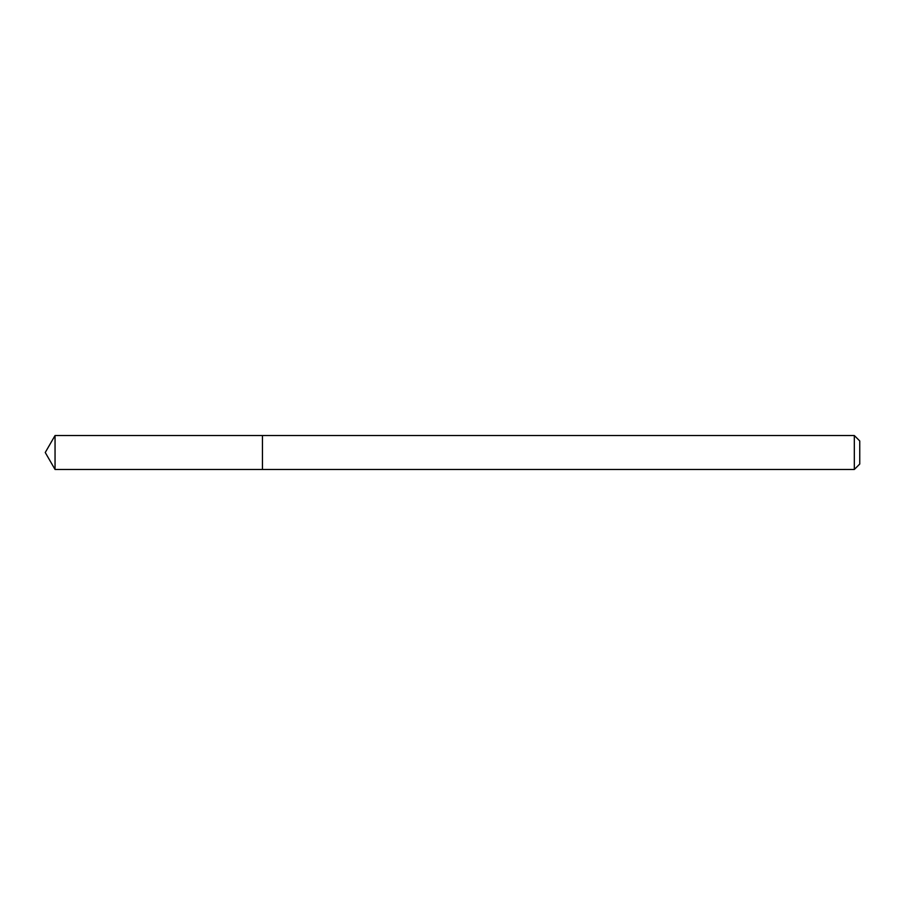 <?xml version="1.0" encoding="UTF-8"?>
<svg xmlns="http://www.w3.org/2000/svg" width="905" height="905" viewBox="0 0 905 905"><rect width="100%" height="100%" fill="white"/><g stroke="black" fill="none" stroke-linecap="round" stroke-linejoin="round"><path stroke-width="1.36" d="M854.32 469.469L854.32 435.531L859.75 440.961L859.75 464.039L854.32 469.469L262.45 469.469L262.45 435.531L55.047 435.531L55.047 469.469L45.25 452.5L55.047 435.531M854.32 435.531L262.45 435.531L262.45 469.469L55.047 469.469"/></g></svg>
